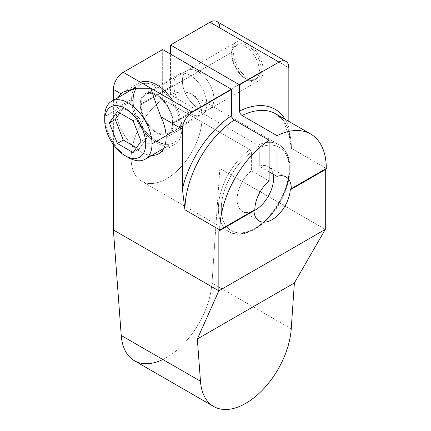 <?xml version="1.0" encoding="UTF-8"?>
<svg xmlns="http://www.w3.org/2000/svg" width="431" height="431" viewBox="0 0 431 431"><rect width="100%" height="100%" fill="white"/><g stroke="black" fill="none" stroke-linecap="round" stroke-linejoin="round"><path stroke-width="0.32" stroke-dasharray="2.15 1.62" d="M162.67 99.319L162.67 49.554L162.67 99.319L249.899 149.681L251.375 152.251L251.375 170.698L269.122 180.939L251.375 170.698A25.79 14.891 120 0 0 237.131 200.948A25.79 14.891 120 0 0 253.897 210.791A25.79 14.891 -60 0 1 242.427 211.309A25.79 14.891 -60 0 1 237.815 193.19A25.79 14.891 -60 0 1 251.375 170.698L251.375 152.251A48.089 27.767 120 0 0 226.55 226.523A48.089 27.767 120 0 0 284.088 193.303A48.089 27.767 120 0 0 259.263 147.698L257.786 145.128L170.552 94.766A50.179 28.974 -60 0 1 196.66 142.203A50.179 28.974 -60 0 1 136.562 176.899A50.179 28.974 -60 0 1 162.67 99.319L249.899 149.681L251.375 152.251A48.089 27.767 -60 0 0 226.55 226.523A48.089 27.767 -60 0 0 284.088 193.303A48.089 27.767 -60 0 0 259.263 147.698L257.786 145.128A50.179 28.974 -60 0 1 278.932 144.665A50.179 28.974 -60 0 1 278.932 202.608A50.179 28.974 -60 0 1 228.753 231.582A50.179 28.974 -60 0 1 220.354 193.907A50.179 28.974 -60 0 1 249.899 149.681A50.179 28.974 120 0 0 220.354 193.907A50.179 28.974 120 0 0 228.753 231.582A50.179 28.974 120 0 0 278.932 202.608A50.179 28.974 120 0 0 278.932 144.665A50.179 28.974 120 0 0 257.786 145.128L170.552 94.766L170.552 54.107L170.552 94.766A50.179 28.974 -60 0 1 191.703 94.303A50.179 28.974 -60 0 1 191.703 152.245A50.179 28.974 -60 0 1 141.519 181.219A50.179 28.974 -60 0 1 133.125 143.545A50.179 28.974 -60 0 1 162.67 99.319M113.385 100.267L113.385 144.579L113.385 100.267M162.875 359.513A64.397 37.179 120 0 0 211.993 283.07L219.837 168.494L219.837 27.929L288.835 67.764L219.837 27.929L219.837 168.494L325.303 229.384L219.837 168.494L211.993 283.07A64.397 37.179 -60 0 1 182.297 345.263A64.397 37.179 -60 0 1 134.413 360.725M206.778 104.043A23.349 13.48 60 0 1 190.265 113.574A23.349 13.48 60 0 1 173.758 84.982A23.349 13.48 60 0 1 190.265 75.447A23.349 13.48 60 0 1 206.778 104.043A23.349 13.48 60 0 1 201.94 114.732A23.349 13.48 60 0 1 183.951 108.477A23.349 13.48 60 0 1 173.758 84.982L140.247 104.329A23.349 13.48 -120 0 0 150.435 127.824A23.349 13.48 -120 0 0 168.429 134.079A23.349 13.48 -120 0 0 173.267 123.39L206.778 104.043L173.267 123.39A23.349 13.48 60 0 1 156.755 132.926A23.349 13.48 60 0 1 140.247 104.329A23.349 13.48 60 0 1 156.755 94.798A23.349 13.48 60 0 1 173.267 123.39A23.349 13.48 -120 0 0 163.074 99.895A23.349 13.48 -120 0 0 145.08 93.64A23.349 13.48 -120 0 0 140.247 104.329L173.758 84.982A23.349 13.48 60 0 1 178.596 74.294A23.349 13.48 60 0 1 196.584 80.549A23.349 13.48 60 0 1 206.778 104.043M140.985 104.755A22.304 12.876 -120 0 0 156.755 132.069A22.304 12.876 -120 0 0 172.524 122.964A22.304 12.876 -120 0 0 156.755 95.65A22.304 12.876 -120 0 0 140.985 104.755A22.304 12.876 -120 0 0 150.721 127.199A22.304 12.876 -120 0 0 167.907 133.174A22.304 12.876 -120 0 0 172.524 122.964L213.921 99.065A22.304 12.876 60 0 1 209.304 109.275A22.304 12.876 60 0 1 192.118 103.3A22.304 12.876 60 0 1 182.383 80.856L140.985 104.755L182.383 80.856A22.304 12.876 -120 0 0 198.152 108.17A22.304 12.876 -120 0 0 213.921 99.065A22.304 12.876 -120 0 0 198.152 71.751A22.304 12.876 -120 0 0 182.383 80.856A22.304 12.876 60 0 1 187 70.646A22.304 12.876 60 0 1 204.186 76.621A22.304 12.876 60 0 1 213.921 99.065L172.524 122.964A22.304 12.876 -120 0 0 162.789 100.52A22.304 12.876 -120 0 0 145.603 94.545A22.304 12.876 -120 0 0 140.985 104.755M269.122 171.834L259.263 166.145L259.263 147.698L259.263 166.145A25.79 14.891 -60 0 1 268.217 166.646A25.79 14.891 -60 0 1 273.125 174.146A25.79 14.891 120 0 0 259.263 166.145L269.122 171.834M288.835 127.565A78.895 45.551 120 0 0 285.063 119.231A78.895 45.551 120 0 1 288.835 127.565C289.185 134.758 290.041 141.686 291.394 148.345L326.289 168.489A2.23 1.288 -120 0 0 325.416 168.995A2.23 1.288 60 0 1 325.766 168.591A2.23 1.288 60 0 1 326.289 168.489L291.394 148.345L289.788 138.443L288.835 127.565L288.835 121.407L288.835 127.565M275.808 113.886A75.274 43.461 -60 0 1 291.394 148.345A75.274 43.461 -60 0 0 275.808 113.886L283.404 120.895L289.745 138.135M233.634 53.541A19.514 11.265 -120 0 0 247.437 77.44A19.514 11.265 -120 0 0 261.234 69.472A19.514 11.265 -120 0 0 247.437 45.573A19.514 11.265 -120 0 0 233.634 53.541L231.662 54.678A19.514 11.265 -120 0 0 240.186 74.315A19.514 11.265 -120 0 0 255.222 79.546A19.514 11.265 -120 0 0 259.263 70.609L261.234 69.472A19.514 11.265 60 0 1 257.194 78.404A19.514 11.265 60 0 1 242.152 73.178A19.514 11.265 60 0 1 233.634 53.541A19.514 11.265 60 0 1 237.68 44.603A19.514 11.265 60 0 1 252.717 49.834A19.514 11.265 60 0 1 261.234 69.472L259.263 70.609A19.514 11.265 60 0 1 245.465 78.577A19.514 11.265 60 0 1 231.662 54.678A19.514 11.265 60 0 1 245.465 46.71A19.514 11.265 60 0 1 259.263 70.609A19.514 11.265 -120 0 0 250.745 50.971A19.514 11.265 -120 0 0 235.709 45.745A19.514 11.265 -120 0 0 231.662 54.678L233.634 53.541M291.232 328.815L211.993 283.07L291.232 328.815M151.707 155.402A35.547 20.521 60 0 1 115.853 108.456A35.547 20.521 60 0 1 118.25 97.46A35.547 20.521 -120 0 0 115.853 108.456L131.622 99.351A35.547 20.521 60 0 1 138.981 83.075A35.547 20.521 60 0 1 140.56 82.316A35.547 20.521 -120 0 0 131.622 99.351L115.853 108.456A35.547 20.521 -120 0 0 151.707 155.402M150.839 88.253C137.441 86.917 127.506 88.764 121.025 93.802M172.95 101.016A35.547 20.521 60 0 1 181.887 128.373L166.118 137.478L181.887 128.373A35.547 20.521 60 0 1 174.528 144.644A35.547 20.521 60 0 1 147.138 135.118A35.547 20.521 60 0 1 131.622 99.351A35.547 20.521 -120 0 0 156.755 142.882A35.547 20.521 -120 0 0 181.887 128.373A35.547 20.521 -120 0 0 172.95 101.016M136.438 88.134A33.456 19.314 60 0 1 163.042 91.156A33.456 19.314 60 0 1 180.411 127.517A33.456 19.314 60 0 1 165.321 144.266M156.755 141.174A33.456 19.314 60 0 1 133.098 100.202L104.711 116.591A33.456 19.314 -120 0 0 126.736 156.555M180.411 127.517A33.456 19.314 60 0 1 173.483 142.833A33.456 19.314 60 0 1 147.704 133.869A33.456 19.314 60 0 1 133.098 100.202A33.456 19.314 60 0 1 140.027 84.885A33.456 19.314 60 0 1 165.806 93.85A33.456 19.314 60 0 1 180.411 127.517L166.075 135.792L180.411 127.517M128.368 157.563A33.456 19.314 60 0 1 104.711 116.591L133.098 100.202M141.066 141.223L146.982 137.807L139.014 117.275L133.098 120.691L139.014 117.275L123.244 108.17L119.829 113.024L123.244 108.17L117.329 111.586L123.244 108.17L139.014 117.275L146.982 137.807L141.066 141.223M133.098 152.558L139.014 149.142L146.982 137.807L139.014 149.142L133.098 152.558M136.514 147.698L139.014 149.142L136.514 147.698M216.949 21.55A13.937 8.049 -60 0 1 219.837 27.929M253.978 210.236L254.829 209.746L253.978 210.236M213.921 99.065A22.304 12.876 -120 0 0 204.186 76.621A22.304 12.876 -120 0 0 187 70.646A22.304 12.876 -120 0 0 182.383 80.856L231.662 52.399A22.304 12.876 60 0 1 236.285 42.19A22.304 12.876 60 0 1 253.471 48.164A22.304 12.876 60 0 1 263.206 70.609L213.921 99.065L263.206 70.609A22.304 12.876 60 0 1 258.584 80.823A22.304 12.876 60 0 1 241.398 74.843A22.304 12.876 60 0 1 231.662 52.399L182.383 80.856A22.304 12.876 -120 0 0 192.118 103.3A22.304 12.876 -120 0 0 209.304 109.275A22.304 12.876 -120 0 0 213.921 99.065M168.429 134.079L201.94 114.732M258.584 80.823L167.907 133.174M255.222 79.546L257.194 78.404M235.709 45.745L237.68 44.603M123.535 91.997L138.981 83.075M158.759 153.748L174.528 144.644M173.483 142.833L163.715 148.469M140.027 84.885L133.675 88.56M219.314 230.046L254.306 209.843M290.769 188.794L325.766 168.591M259.182 220.984L242.427 211.309M285.958 176.888L268.217 166.646M191.703 94.303L278.932 144.665C285.872 148.981 289.53 156.458 289.918 167.083C290.095 173.865 288.883 181.052 286.286 188.649C276.729 218.372 245.961 242.545 228.753 231.582L141.519 181.219M236.285 42.19L145.603 94.545M145.08 93.64L178.596 74.294"/><path stroke-width="0.65" d="M219.837 27.929A13.937 8.049 120 0 0 209.978 22.24L170.552 45.002L239.55 84.837L239.55 111.063C239.701 112.954 240.557 114.436 242.114 115.508L277.004 135.652L277.004 176.387A25.79 14.891 -60 0 1 291.297 188.692L290.252 189.845L325.303 169.609L325.303 229.384L294.373 282.968L291.232 328.815A64.397 37.179 -60 0 1 245.853 403.287A64.397 37.179 -60 0 1 200.469 381.219A64.397 37.179 120 0 0 213.652 406.476L134.413 360.725A64.397 37.179 -60 0 1 121.23 335.469L113.385 229.949L121.23 335.469L200.469 381.219L197.333 338.998L218.851 290.839L113.385 229.949L113.385 144.579L113.385 229.949L218.851 290.839L325.303 229.384L218.851 290.839L218.851 231.07L253.902 210.834A25.79 14.891 120 0 0 272.074 219.708A25.79 14.891 120 0 0 290.252 189.845L325.303 169.609A2.23 1.288 60 0 1 325.416 168.995A2.23 1.288 -120 0 0 325.303 169.609L325.303 229.384L294.373 282.968L197.333 338.998L218.851 290.839L218.851 231.07A2.23 1.288 60 0 1 219.837 229.949L184.942 209.805A75.274 43.461 -60 0 1 234.227 120.06C232.67 118.988 231.819 117.507 231.662 115.616A78.895 45.551 120 0 0 182.383 189.026L182.383 129.225A13.937 8.049 -60 0 1 192.237 112.152L231.662 89.389L231.662 115.616A78.895 45.551 120 0 0 182.383 189.026L184.942 209.805A75.274 43.461 -60 0 1 234.227 120.06L269.122 140.204A75.274 43.461 120 0 0 219.837 229.949L254.829 209.746A25.79 14.891 -60 0 1 269.122 180.939L269.122 140.204L234.227 120.06C232.67 118.988 231.819 117.507 231.662 115.616L231.662 89.389L162.67 49.554L123.244 72.316A13.937 8.049 120 0 0 113.385 89.389L113.385 100.267L113.385 89.389A13.937 8.049 -60 0 1 123.244 72.316L192.237 112.152L231.662 89.389L162.67 49.554L123.244 72.316L150.839 88.253L135.49 88.263L123.352 92.105L121.025 93.802L113.385 89.389L121.025 93.802A35.547 20.521 -120 0 0 118.25 97.46A35.547 20.521 60 0 1 121.025 93.802M213.652 406.476A64.397 37.179 120 0 0 261.536 391.014A64.397 37.179 120 0 0 291.232 328.815L294.373 282.968L197.333 338.998L200.469 381.219L121.23 335.469A64.397 37.179 120 0 0 162.875 359.513M170.552 45.002L170.552 54.107L170.552 45.002L239.55 84.837L278.976 62.075A13.937 8.049 -60 0 1 288.835 67.764L288.835 121.407L288.835 67.764A13.937 8.049 120 0 0 285.947 61.385A13.937 8.049 120 0 0 278.976 62.075L209.978 22.24L170.552 45.002M150.839 88.253C153.269 96.021 156.636 105.552 160.941 116.844A35.547 20.521 60 0 1 166.118 137.478A35.547 20.521 -120 0 0 160.941 116.844L182.383 129.225L160.941 116.844C156.636 105.552 153.269 96.021 150.839 88.253L192.237 112.152A13.937 8.049 120 0 0 182.383 129.225L182.383 189.026L184.942 209.805L219.837 229.949A75.274 43.461 120 0 1 269.122 140.204L269.122 180.939A25.79 14.891 120 0 0 254.829 209.746L219.837 229.949A2.23 1.288 -120 0 0 219.314 230.046A2.23 1.288 -120 0 0 218.851 231.07L253.902 210.834A25.79 14.891 120 0 0 259.182 220.984A25.79 14.891 120 0 0 278.372 214.778A25.79 14.891 120 0 0 290.252 189.845L291.297 188.692L326.289 168.489L291.297 188.692A25.79 14.891 120 0 0 285.958 176.888A25.79 14.891 120 0 0 277.004 176.387L269.122 171.834L277.004 176.387L277.004 135.652L242.114 115.508A75.274 43.461 -60 0 1 275.808 113.886A75.274 43.461 -60 0 0 242.114 115.508C240.557 114.436 239.701 112.954 239.55 111.063L239.55 84.837L278.976 62.075L209.978 22.24A13.937 8.049 -60 0 1 216.949 21.55L285.947 61.385M285.063 119.231A78.895 45.551 120 0 0 239.55 111.063A78.895 45.551 120 0 1 285.063 119.231M326.289 168.489A75.274 43.461 120 0 0 310.697 134.03A75.274 43.461 120 0 0 277.004 135.652A75.274 43.461 120 0 1 326.289 168.489M166.118 137.478A35.547 20.521 60 0 1 151.707 155.402A35.547 20.521 -120 0 0 158.759 153.748A35.547 20.521 -120 0 0 166.118 137.478M140.56 82.316A35.547 20.521 60 0 1 172.95 101.016A35.547 20.521 -120 0 0 140.56 82.316M165.321 144.266A33.456 19.314 60 0 1 156.755 141.174M133.098 100.202A33.456 19.314 60 0 1 136.438 88.134M126.736 156.555A33.456 19.314 -120 0 0 145.096 159.222A33.456 19.314 -120 0 0 152.024 143.906L166.075 135.792L152.024 143.906A33.456 19.314 -120 0 0 137.419 110.239A33.456 19.314 -120 0 0 111.64 101.274A33.456 19.314 -120 0 0 104.711 116.591A33.456 19.314 60 0 1 128.368 102.934A33.456 19.314 60 0 1 152.024 143.906L145.716 143.906A28.996 16.739 -120 0 0 125.216 108.396A28.996 16.739 -120 0 0 104.711 120.233L104.711 116.591L104.711 120.233A28.996 16.739 -120 0 0 125.216 155.742A28.996 16.739 -120 0 0 145.716 143.906L152.024 143.906A33.456 19.314 60 0 1 128.368 157.563L125.216 155.742M104.711 120.233A28.996 16.739 60 0 1 125.216 108.396A28.996 16.739 60 0 1 145.716 143.906A28.996 16.739 60 0 1 125.216 155.742A28.996 16.739 60 0 1 104.711 120.233M141.066 141.223L133.098 120.691L117.329 111.586L109.361 122.916L117.329 143.453L133.098 152.558L141.066 141.223L133.098 152.558L117.329 143.453L123.244 140.037L136.514 147.698L123.244 140.037L117.329 143.453L109.361 122.916L115.276 119.506L123.244 140.037L115.276 119.506L109.361 122.916L117.329 111.586L133.098 120.691L141.066 141.223M119.829 113.024L115.276 119.506L119.829 113.024M253.902 210.834L253.978 210.236L253.902 210.834M291.297 188.692L290.774 188.789M273.125 174.146A25.79 14.891 -60 0 1 253.897 210.791A25.79 14.891 120 0 0 273.125 174.146M310.697 134.03L275.808 113.886M163.715 148.469L145.096 159.222M133.675 88.56L111.64 101.274"/></g></svg>
